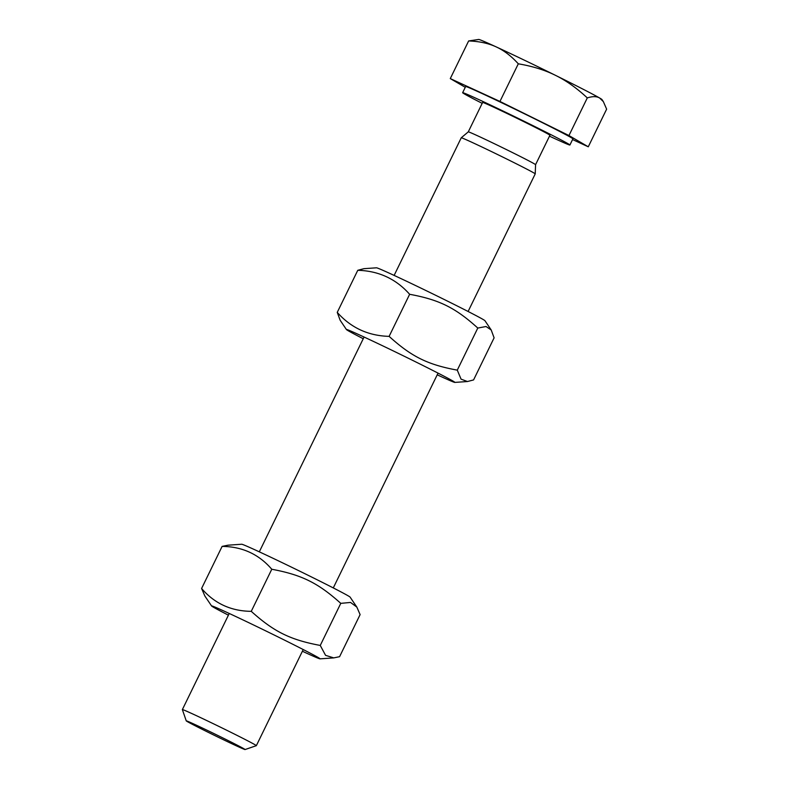 <?xml version="1.0" encoding="UTF-8"?>
<svg xmlns="http://www.w3.org/2000/svg" width="789" height="789" viewBox="0 0 789 789"><rect width="100%" height="100%" fill="white"/><g stroke="black" fill="none" stroke-linecap="round" stroke-linejoin="round"><path stroke-width="1.18" d="M376.511 267.806A60.358 1.292 26 0 1 431.267 293.133A60.358 1.292 26 0 1 484.939 320.689L491.192 329.95L486.044 326.518L477.799 328.056C455.352 307.72 439.325 299.781 409.639 294.287C395.97 278.872 378.681 270.874 357.772 270.302L363.877 268.684L376.511 267.806M437.214 374.814A60.358 1.292 -154 0 0 454.839 382.409A60.358 1.292 -154 0 0 401.207 354.764A60.358 1.292 -154 0 0 346.41 329.526A60.358 1.292 -154 0 0 361.115 337.643A60.358 1.292 -154 0 0 363.236 338.737M346.41 329.526L340.158 320.265L337.248 312.385C350.918 327.79 368.207 335.789 389.115 336.37C411.562 356.697 427.599 364.646 457.275 370.14L461.072 379.154L467.473 381.531L473.578 379.923L494.101 337.84L491.192 329.95M477.799 328.056L457.275 370.14M409.639 294.287L389.115 336.37M357.772 270.302L337.248 312.385M243.298 544.735A60.358 1.292 26 0 1 301.881 572.222A60.358 1.292 26 0 1 350.109 597.125L356.825 607.066L350.543 602.441L340.779 603.358C318.016 582.903 301.783 574.875 271.781 569.254C258.841 554.223 242.282 546.599 222.113 546.402L227.922 545.199L241.69 544.242A60.358 1.292 26 0 1 243.298 544.735M302.394 651.25A60.358 1.292 -154 0 0 320.009 658.845A60.358 1.292 -154 0 0 273.822 634.839A60.358 1.292 -154 0 0 213.237 606.376A60.358 1.292 -154 0 0 211.58 605.962A60.358 1.292 -154 0 0 228.415 615.173M211.58 605.962L204.874 596.02L201.589 588.486C214.529 603.516 231.078 611.14 251.257 611.337C274.02 631.802 290.253 639.82 320.255 645.441L325.571 655.343L333.777 657.888L339.586 656.685L360.109 614.601L356.825 607.066M340.779 603.358L320.255 645.441M271.781 569.254L251.257 611.337M222.113 546.402L201.589 588.486M245.073 749.55L256.326 745.674A41.156 0.888 -154 0 0 256.346 745.664A41.156 0.888 -154 0 0 224.135 728.977A41.156 0.888 -154 0 0 183.502 709.903A41.156 0.888 -154 0 0 182.367 709.587A41.156 0.888 -154 0 0 182.367 709.607L186.243 720.85A32.734 0.7 26 0 1 215.969 734.559A32.734 0.7 26 0 1 245.073 749.55A32.734 0.7 26 0 1 244.186 749.284A32.734 0.7 26 0 1 212.172 734.263A32.734 0.7 26 0 1 186.243 720.85M535.573 164.674A37.438 0.799 -154 0 0 506.114 149.427A37.438 0.799 -154 0 0 469.307 132.148A37.438 0.799 -154 0 0 468.281 131.852L482.621 102.442A37.438 0.799 -154 0 1 483.657 102.738A37.438 0.799 -154 0 1 520.622 120.086A37.438 0.799 -154 0 1 549.923 135.264L535.573 164.684A37.438 0.799 -154 0 0 535.573 164.674L535.228 173.866A41.156 0.888 -154 0 0 535.228 173.866A41.156 0.888 -154 0 0 502.84 157.1A41.156 0.888 -154 0 0 462.384 138.114A41.156 0.888 -154 0 0 461.249 137.789L394.135 275.4M599.66 98.023C596.691 96.248 592.569 96.209 587.302 97.905C576.769 88.102 566.167 80.577 555.495 75.35A68.594 1.47 26 0 1 599.66 98.023A68.594 1.47 26 0 1 601.948 99.542L603.348 101.613L599.66 98.023M518.304 63.81C511.233 56.009 503.846 50.368 496.153 46.876A68.594 1.47 26 0 1 555.495 75.35C544.854 70.043 532.457 66.197 518.304 63.81L499.95 101.446L450.282 78.594L465.263 87.303M572.567 139.554L588.278 146.793L606.633 109.148L603.348 101.613M468.636 40.949L478.736 39.45A68.594 1.47 26 0 1 496.153 46.876C488.499 43.306 479.327 41.334 468.636 40.949L450.282 78.594M588.278 146.793L568.948 135.55L587.302 97.905M568.948 135.55L499.95 101.446M549.489 136.162A59.668 1.282 -154 0 0 569.905 145.008L572.913 138.844A59.668 1.282 -154 0 0 526.204 114.652A59.668 1.282 -154 0 0 467.295 86.997A59.668 1.282 -154 0 0 465.648 86.534L462.64 92.698A59.668 1.282 -154 0 0 482.178 103.339M569.905 145.008A59.668 1.282 -154 0 0 523.196 120.816A59.668 1.282 -154 0 0 464.287 93.161A59.668 1.282 -154 0 0 462.64 92.698M468.281 131.852A37.438 0.799 -154 0 0 468.272 131.862L461.249 137.789M454.839 382.409L467.473 381.531M320.009 658.845L333.777 657.888M364.074 337.031L259.305 551.836M229.244 613.467L182.367 709.587M535.228 173.876L468.104 311.477M438.043 373.118L333.283 587.913M303.223 649.544L256.346 745.664"/></g></svg>
